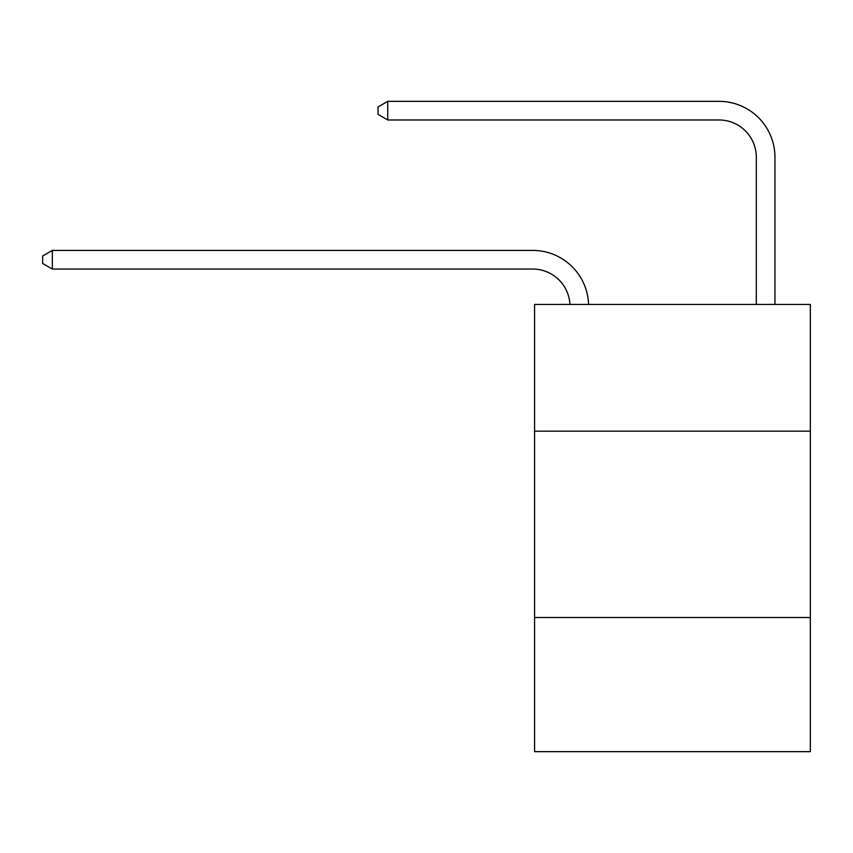<?xml version="1.0" encoding="UTF-8"?>
<svg xmlns="http://www.w3.org/2000/svg" width="853" height="853" viewBox="0 0 853 853"><rect width="100%" height="100%" fill="white"/><g stroke="black" fill="none" stroke-linecap="round" stroke-linejoin="round"><path stroke-width="1.28" d="M810.35 431.16L810.35 304.446L534.575 304.446L534.575 431.16L810.35 431.16L810.35 751.653L534.575 751.653L534.575 431.16M810.35 617.497L534.575 617.497M569.932 304.446A37.265 37.265 0 0 0 532.709 269.047A37.265 37.265 0 0 1 569.932 304.446A37.265 37.265 0 0 0 532.709 269.047A37.265 37.265 0 0 1 569.932 304.446A37.265 37.265 0 0 0 532.709 269.047A37.265 37.265 0 0 1 569.932 304.446A37.265 37.265 0 0 0 532.709 269.047A37.265 37.265 0 0 1 569.932 304.446A37.265 37.265 0 0 0 532.709 269.047A37.265 37.265 0 0 1 569.932 304.446A37.265 37.265 0 0 0 532.709 269.047A37.265 37.265 0 0 1 569.932 304.446A37.265 37.265 0 0 0 532.709 269.047A37.265 37.265 0 0 1 569.932 304.446A37.265 37.265 0 0 0 532.709 269.047A37.265 37.265 0 0 1 569.932 304.446A37.265 37.265 0 0 0 532.709 269.047A37.265 37.265 0 0 1 569.932 304.446A37.265 37.265 0 0 0 532.709 269.047A37.265 37.265 0 0 1 569.932 304.446A37.265 37.265 0 0 0 532.709 269.047A37.265 37.265 0 0 1 569.932 304.446A37.265 37.265 0 0 0 532.709 269.047A37.265 37.265 0 0 1 569.932 304.446A37.265 37.265 -48.1 0 0 532.709 269.047L52.342 269.047L42.65 263.46L42.65 256.007L52.342 250.409L532.709 250.409A55.903 55.903 0 0 1 588.581 304.446M756.312 304.446L756.312 157.251A37.265 37.265 0 0 0 719.047 119.974L387.742 119.974L378.05 114.387L378.05 106.934L387.742 101.347L719.047 101.347A55.903 55.903 0 0 1 774.95 157.251L774.95 304.446M52.342 250.409L532.709 250.409L52.342 250.409L532.709 250.409L52.342 250.409L532.709 250.409L52.342 250.409L532.709 250.409L52.342 250.409L532.709 250.409L52.342 250.409L532.709 250.409L52.342 250.409L532.709 250.409L52.342 250.409L532.709 250.409L52.342 250.409L532.709 250.409L52.342 250.409L532.709 250.409L52.342 250.409L532.709 250.409L52.342 250.409L532.709 250.409L52.342 250.409L52.342 269.047M756.312 157.251A37.265 37.265 0 0 0 719.047 119.974A37.265 37.265 0 0 1 756.312 157.251A37.265 37.265 0 0 0 719.047 119.974A37.265 37.265 0 0 1 756.312 157.251A37.265 37.265 0 0 0 719.047 119.974A37.265 37.265 0 0 1 756.312 157.251A37.265 37.265 0 0 0 719.047 119.974A37.265 37.265 0 0 1 756.312 157.251A37.265 37.265 0 0 0 719.047 119.974A37.265 37.265 0 0 1 756.312 157.251A37.265 37.265 0 0 0 719.047 119.974A37.265 37.265 0 0 1 756.312 157.251A37.265 37.265 0 0 0 719.047 119.974A37.265 37.265 0 0 1 756.312 157.251A37.265 37.265 0 0 0 719.047 119.974A37.265 37.265 0 0 1 756.312 157.251A37.265 37.265 0 0 0 719.047 119.974A37.265 37.265 0 0 1 756.312 157.251A37.265 37.265 0 0 0 719.047 119.974A37.265 37.265 0 0 1 756.312 157.251A37.265 37.265 0 0 0 719.047 119.974A37.265 37.265 0 0 1 756.312 157.251A37.265 37.265 0 0 0 719.047 119.974A37.265 37.265 0 0 1 756.312 157.251M387.742 101.347L719.047 101.347L387.742 101.347L719.047 101.347L387.742 101.347L719.047 101.347L387.742 101.347L719.047 101.347L387.742 101.347L719.047 101.347L387.742 101.347L719.047 101.347L387.742 101.347L719.047 101.347L387.742 101.347L719.047 101.347L387.742 101.347L719.047 101.347L387.742 101.347L719.047 101.347L387.742 101.347L719.047 101.347L387.742 101.347L719.047 101.347L387.742 101.347L387.742 119.974"/></g></svg>
